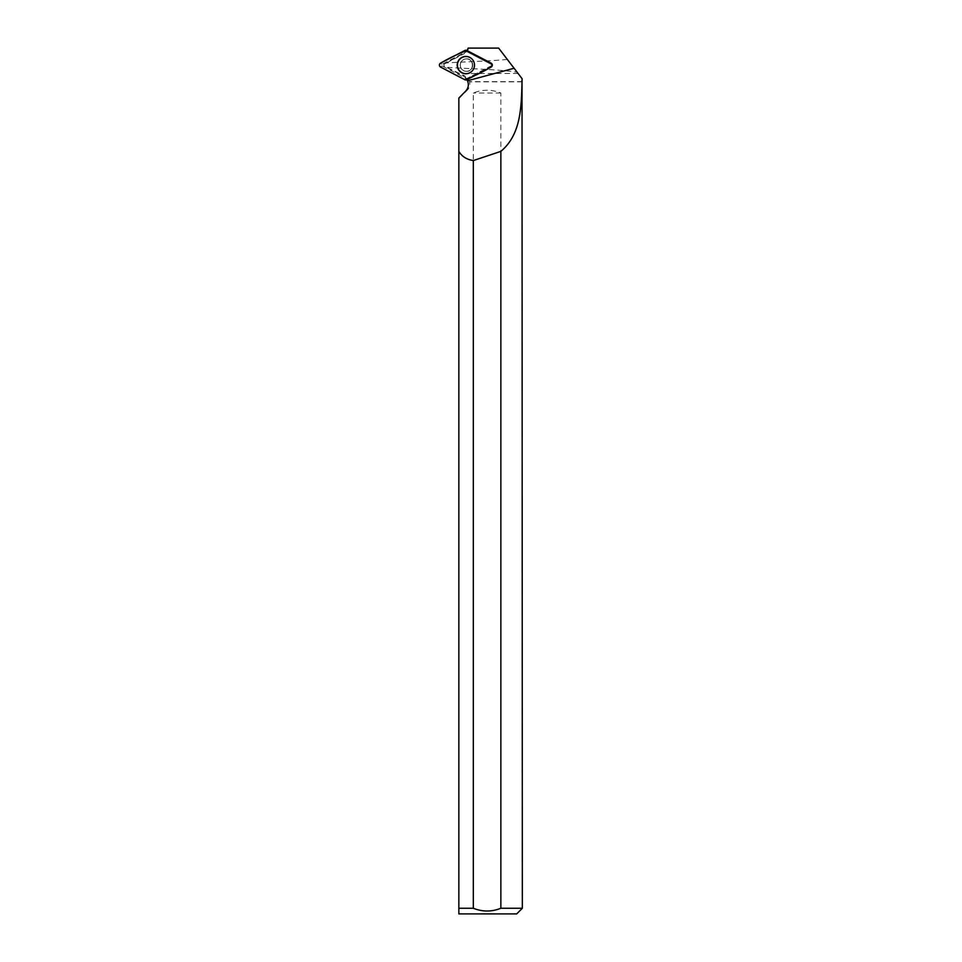 <?xml version="1.0" encoding="UTF-8"?>
<svg xmlns="http://www.w3.org/2000/svg" width="962" height="962" viewBox="0 0 962 962"><rect width="100%" height="100%" fill="white"/><g stroke="black" fill="none" stroke-linecap="round" stroke-linejoin="round"><path stroke-width="0.72" stroke-dasharray="4.81 3.61" d="M460.317 65.115A6.205 6.193 -90 0 0 466.522 71.32A6.205 6.193 -90 0 0 472.715 65.115A6.205 6.193 -90 0 0 466.522 58.898A6.205 6.193 -90 0 0 460.317 65.115A6.205 6.193 90 0 1 466.522 58.898A6.205 6.193 90 0 1 472.715 65.115A6.205 6.193 90 0 1 466.522 71.32A6.205 6.193 90 0 1 460.317 65.115M467.111 50.613L491.101 63.252L491.125 64.346L466.919 51.72L491.137 64.346A0.866 0.866 90 0 1 491.137 65.873L466.919 78.499A0.866 0.866 90 0 1 466.125 78.499L441.907 65.873A0.866 0.866 90 0 1 441.907 64.346L466.125 51.72A0.866 0.866 90 0 1 466.919 51.72A0.866 0.866 -90 0 0 466.69 51.635L443.939 64.25L443.939 65.969L464.79 75.986L463.973 76.419L443.939 65.969M468.121 48.1L498.629 48.1L517.195 72.306C504.521 69.685 462.506 68.434 447.775 67.376M507.299 59.416C488.828 61.303 457.72 62.049 446.452 62.951L444.191 64.129L444.191 65.837M521.861 78.391L517.195 72.306M518.109 73.497L459.475 73.497M522.138 81.638L469.516 81.638L464.79 75.986M466.69 78.583L466.883 79.726L466.919 78.499A0.866 0.866 -90 0 1 466.69 78.583L463.973 76.419M466.823 79.63A2.092 2.092 -90 0 0 466.883 79.593L466.919 78.499L491.125 65.873A0.866 0.866 90 0 0 491.125 64.346M473.328 908.26L473.328 93.025C482.503 89.322 491.678 89.322 500.853 93.025L500.853 908.26C491.654 911.928 482.479 911.928 473.328 908.26L458.85 908.26L458.85 98.052M468.266 48.1C469.155 48.689 467.857 50.529 464.357 53.607L463.973 53.812M446.452 62.951L464.357 53.607M491.101 63.252A2.092 2.092 90 0 1 491.101 66.967L491.125 65.873M466.883 79.593L491.101 66.967M522.342 81.842L469.588 81.842C470.202 85.209 469.396 88.023 467.159 90.284L465.764 91.017M500.853 908.26L522.342 908.26M458.85 98.569L467.159 90.284M458.85 913.9L516.702 913.9M467.051 50.709L466.69 51.635M500.853 93.025L473.328 93.025M491.101 63.119L491.137 64.346M466.907 51.19L466.883 50.493M441.907 64.346L440.608 63.119M464.814 50.493L466.125 51.72M466.125 78.499L464.814 79.726M440.608 67.099L441.907 65.873M491.137 65.873L491.101 67.099M474.482 65.115A8.478 8.466 90 0 1 461.772 72.463A8.478 8.466 90 0 1 461.772 57.768A8.478 8.466 90 0 1 474.482 65.115M474.35 65.115A8.321 8.309 -90 0 0 461.88 57.9A8.321 8.309 -90 0 0 461.88 72.318A8.321 8.309 -90 0 0 474.35 65.115M472.631 65.115A6.205 6.193 90 0 1 466.426 71.32A6.205 6.193 90 0 1 460.233 65.115A6.205 6.193 90 0 1 466.426 58.898A6.205 6.193 90 0 1 472.631 65.115M460.245 65.115A6.205 6.193 90 0 1 466.438 58.898A6.205 6.193 90 0 1 472.643 65.115A6.205 6.193 90 0 1 466.438 71.32A6.205 6.193 90 0 1 460.245 65.115M457.756 65.115A8.309 8.297 90 0 1 470.202 57.912A8.309 8.297 90 0 1 470.202 72.306A8.309 8.297 90 0 1 457.756 65.115M457.575 65.115A8.466 8.454 90 0 1 466.029 56.65A8.466 8.454 90 0 1 474.47 65.115A8.466 8.454 90 0 1 466.029 73.581A8.466 8.454 90 0 1 457.575 65.115M472.607 65.115C472.138 68.975 470.081 71.044 466.426 71.32L466.426 71.32C474.386 71.994 474.242 58.189 466.438 58.898C470.033 59.127 472.089 61.195 472.607 65.115"/><path stroke-width="1.44" d="M491.101 63.119L466.883 50.493A2.237 2.237 -90 0 0 464.814 50.493L440.608 63.119A2.237 2.237 -90 0 0 440.608 67.099L464.814 79.726A2.237 2.237 -90 0 0 466.883 79.726L491.101 67.099A2.237 2.237 -90 0 0 491.101 63.119M457.203 65.115A8.67 8.658 -90 0 0 465.848 73.773A8.67 8.658 -90 0 0 474.507 65.115A8.67 8.658 -90 0 0 465.848 56.445A8.67 8.658 -90 0 0 457.203 65.115M522.017 81.842L522.342 908.26L500.853 908.26L500.853 151.371C520.815 134.632 521.332 108.141 522.017 81.842L522.138 78.752L498.629 48.1L468.121 48.1L467.111 50.613M521.813 81.638L522.138 78.752M500.853 151.371A1990.907 114.863 -15 0 1 473.328 160.558L473.328 908.26L458.85 908.26L458.85 913.9L458.85 98.052L465.764 91.017C468.47 87.963 469.047 84.548 467.472 80.772L466.883 79.726M473.328 160.558C466.738 159.56 461.904 156.505 458.85 151.407M522.342 908.26L516.702 913.9L458.85 913.9M473.328 908.26C482.503 911.928 491.678 911.928 500.853 908.26M474.494 65.115A8.586 8.574 -90 0 0 461.64 57.672A8.586 8.574 -90 0 0 461.64 72.547A8.586 8.574 -90 0 0 474.494 65.115M464.814 79.726C473.713 76.335 482.479 72.126 491.089 67.099C492.676 65.777 492.676 64.454 491.089 63.119L466.895 50.505C457.984 53.884 449.23 58.093 440.608 63.119C439.021 64.454 439.021 65.777 440.608 67.099L464.814 79.726M467.472 80.772L514.093 68.254"/></g></svg>
